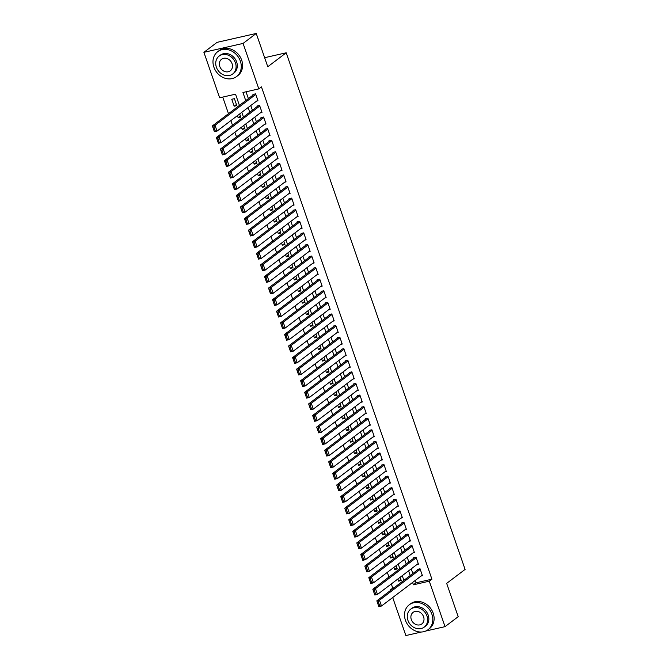 <?xml version="1.0" encoding="UTF-8"?>
<svg xmlns="http://www.w3.org/2000/svg" width="669" height="669" viewBox="0 0 669 669"><rect width="100%" height="100%" fill="white"/><g stroke="black" fill="none" stroke-linecap="round" stroke-linejoin="round"><path stroke-width="1" d="M421.42 632.013L405.866 635.55L392.703 597.526M390.311 590.618L390.119 590.083L391.398 589.79M391.323 583.945L392.753 588.093L390.119 590.083M222.727 97.089L228.489 113.705M230.872 120.612L232.494 125.287M234.886 132.194L236.508 136.869M238.9 143.776L240.522 148.451M242.906 155.359L244.528 160.042M246.92 166.941L248.542 171.624M250.934 178.523L252.548 183.206M254.939 190.113L256.562 194.788M258.953 201.695L260.576 206.37M262.967 213.277L264.581 217.96M266.973 224.859L268.595 229.542M270.987 236.441L272.609 241.124M275.001 248.023L276.615 252.706M279.006 259.614L280.629 264.288M283.02 271.196L284.643 275.871M287.034 282.778L288.648 287.461M291.04 294.36L292.662 299.043M295.054 305.942L296.676 310.625M299.068 317.524L300.682 322.207M303.074 329.115L304.696 333.789M307.088 340.697L308.71 345.371M311.102 352.279L312.716 356.962M315.107 363.861L316.73 368.544M319.121 375.443L320.744 380.126M323.135 387.025L324.749 391.708M327.141 398.615L328.763 403.29M331.155 410.197L332.777 414.872M335.169 421.779L336.783 426.462M339.175 433.361L340.797 438.044M343.189 444.944L344.811 449.627M347.203 456.526L348.817 461.209M351.208 468.116L352.831 472.791M355.222 479.698L356.845 484.373M359.228 491.28L360.85 495.963M363.242 502.862L364.864 507.545M367.256 514.444L368.878 519.127M371.262 526.035L372.884 530.709M375.276 537.617L376.898 542.291M379.29 549.199L380.912 553.873M383.295 560.781L384.918 565.464M387.309 572.363L388.932 577.046M239.418 105.418L235.53 94.178L219.649 97.783L203.903 52.324L243.073 43.426L258.819 88.885L242.939 92.498L245.749 100.626M243.073 43.426L256.235 33.45L217.065 42.348L203.903 52.324M256.612 101.111L257.983 100.802L255.583 93.852L252.932 94.454L253.133 95.031M260.617 112.693L261.997 112.384L259.589 105.434L256.946 106.037L257.147 106.614M264.631 124.283L266.011 123.966L263.603 117.016L260.952 117.619L261.153 118.196M268.645 135.866L270.017 135.548L267.617 128.599L264.966 129.201L265.167 129.778M272.651 147.448L274.031 147.13L271.622 140.181L268.98 140.783L269.181 141.368M276.665 159.03L278.045 158.72L275.636 151.771L272.985 152.365L273.186 152.95M280.679 170.612L282.05 170.302L279.65 163.353L276.999 163.955L277.2 164.532M284.685 182.194L286.064 181.884L283.656 174.935L281.013 175.537L281.214 176.114M288.699 193.784L290.078 193.466L287.67 186.517L285.019 187.119L285.22 187.696M292.713 205.366L294.084 205.048L291.684 198.099L289.033 198.701L289.234 199.278M296.718 216.948L298.098 216.631L295.69 209.681L293.047 210.283L293.248 210.869M300.732 228.53L302.112 228.221L299.704 221.272L297.053 221.865L297.253 222.451M304.738 240.112L306.118 239.803L303.718 232.854L301.067 233.456L301.267 234.033M308.752 251.695L310.132 251.385L307.723 244.436L305.081 245.038L305.281 245.615M312.766 263.285L314.146 262.967L311.737 256.018L309.086 256.62L309.287 257.197M316.772 274.867L318.151 274.549L315.743 267.6L313.1 268.202L313.301 268.779M320.786 286.449L322.165 286.14L319.757 279.182L317.114 279.784L317.315 280.37M324.8 298.031L326.179 297.722L323.771 290.772L321.12 291.366L321.321 291.952M328.805 309.613L330.185 309.304L327.777 302.355L325.134 302.957L325.335 303.534M332.819 321.195L334.199 320.886L331.791 313.937L329.148 314.539L329.349 315.116M336.833 332.786L338.213 332.468L335.805 325.519L333.154 326.121L333.354 326.698M340.839 344.368L342.219 344.05L339.81 337.101L337.168 337.703L337.368 338.28M344.853 355.95L346.233 355.64L343.824 348.683L341.182 349.285L341.382 349.87M348.867 367.532L350.247 367.222L347.838 360.273L345.187 360.875L345.388 361.452M352.872 379.114L354.252 378.805L351.844 371.855L349.201 372.457L349.402 373.034M356.886 390.696L358.266 390.387L355.858 383.437L353.215 384.039L353.416 384.616M360.9 402.286L362.28 401.969L359.872 395.019L357.221 395.622L357.422 396.199M364.906 413.868L366.286 413.551L363.877 406.601L361.235 407.204L361.436 407.781M368.92 425.451L370.3 425.141L367.891 418.184L365.249 418.786L365.45 419.371M372.934 437.033L374.306 436.723L371.905 429.774L369.255 430.376L369.455 430.953M376.94 448.615L378.32 448.305L375.911 441.356L373.269 441.958L373.469 442.535M380.954 460.205L382.334 459.887L379.925 452.938L377.283 453.54L377.483 454.117M384.968 471.787L386.339 471.469L383.939 464.52L381.288 465.122L381.489 465.699M388.973 483.369L390.353 483.051L387.945 476.102L385.302 476.704L385.503 477.281M392.987 494.951L394.367 494.642L391.959 487.684L389.316 488.286L389.517 488.872M397.001 506.533L398.373 506.224L395.973 499.275L393.322 499.877L393.523 500.454M401.007 518.115L402.387 517.806L399.978 510.857L397.336 511.459L397.537 512.036M405.021 529.706L406.401 529.388L403.992 522.439L401.35 523.041L401.542 523.618M409.035 541.288L410.406 540.97L408.006 534.021L405.355 534.623L405.556 535.2M413.041 552.87L414.42 552.552L412.012 545.603L409.369 546.205L409.57 546.782M417.055 564.452L418.434 564.143L416.026 557.193L413.375 557.787L413.576 558.372M400.89 579.421L398.624 581.135L397.879 578.978M396.876 567.839L394.618 569.553L393.865 567.396M392.862 556.257L390.604 557.971L389.86 555.814M388.856 544.666L386.59 546.381L385.846 544.231M384.842 533.084L382.584 534.799L381.832 532.649M380.828 521.502L378.57 523.217L377.826 521.059M376.823 509.92L374.556 511.634L373.812 509.477M372.809 498.338L370.551 500.052L369.798 497.895M368.795 486.756L366.537 488.462L365.792 486.313M364.789 475.166L362.523 476.88L361.778 474.731M360.775 463.584L358.517 465.298L357.764 463.149M356.761 452.001L354.503 453.716L353.759 451.558M352.755 440.419L350.489 442.134L349.745 439.976M348.741 428.837L346.483 430.552L345.731 428.394M344.727 417.255L342.469 418.961L341.725 416.812M340.722 405.665L338.455 407.379L337.711 405.23M336.708 394.083L334.45 395.797L333.697 393.64M332.694 382.501L330.436 384.215L329.692 382.058M328.688 370.919L326.422 372.633L325.678 370.475M324.674 359.337L322.416 361.051L321.664 358.893M320.66 347.755L318.402 349.461L317.658 347.311M316.654 336.164L314.388 337.878L313.644 335.729M312.64 324.582L310.383 326.296L309.63 324.139M308.626 313L306.369 314.714L305.624 312.557M304.621 301.418L302.355 303.132L301.61 300.975M300.607 289.836L298.349 291.55L297.605 289.393M296.593 278.254L294.335 279.96L293.591 277.811M292.587 266.663L290.321 268.378L289.577 266.229M288.573 255.081L286.315 256.796L285.571 254.638M284.568 243.499L282.301 245.214L281.557 243.056M280.554 231.917L278.287 233.632L277.543 231.474M276.54 220.335L274.282 222.049L273.537 219.892M272.534 208.753L270.268 210.459L269.523 208.31M268.52 197.163L266.254 198.877L265.509 196.728M264.506 185.581L262.248 187.295L261.504 185.137M260.5 173.999L258.234 175.713L257.49 173.555M256.486 162.416L254.22 164.131L253.476 161.973M252.472 150.834L250.214 152.549L249.47 150.391M248.467 139.244L246.2 140.958L245.456 138.809M244.453 127.662L242.195 129.376L241.442 127.227M240.439 116.08L238.181 117.794L237.436 115.637M392.753 588.093L394.033 587.8M398.624 581.135L401.275 580.533L400.137 577.263M394.618 569.553L397.261 568.951L396.132 565.681M390.604 557.971L393.247 557.369L392.118 554.099M386.59 546.381L389.241 545.779L388.104 542.517M382.584 534.799L385.227 534.197L384.098 530.935M378.57 523.217L381.213 522.614L380.084 519.345M374.556 511.634L377.207 511.032L376.07 507.763M370.551 500.052L373.193 499.45L372.064 496.181M366.537 488.462L369.179 487.868L368.05 484.599M362.523 476.88L365.174 476.278L364.036 473.016M358.517 465.298L361.16 464.696L360.031 461.434M354.503 453.716L357.146 453.114L356.017 449.844M350.489 442.134L353.14 441.532L352.003 438.262M346.483 430.552L349.126 429.95L347.997 426.68M342.469 418.961L345.112 418.368L343.983 415.098M338.455 407.379L341.106 406.777L339.977 403.516M334.45 395.797L337.092 395.195L335.963 391.934M330.436 384.215L333.078 383.613L331.949 380.343M326.422 372.633L329.073 372.031L327.944 368.761M322.416 361.051L325.059 360.449L323.93 357.179M318.402 349.461L321.045 348.867L319.916 345.597M314.388 337.878L317.039 337.276L315.91 334.015M310.383 326.296L313.025 325.694L311.896 322.433M306.369 314.714L309.019 314.112L307.882 310.842M302.355 303.132L305.005 302.53L303.877 299.26M298.349 291.55L300.991 290.948L299.863 287.678M294.335 279.96L296.986 279.366L295.849 276.096M290.321 268.378L292.972 267.776L291.843 264.514M286.315 256.796L288.958 256.194L287.829 252.932M282.301 245.214L284.952 244.611L283.815 241.342M278.287 233.632L280.938 233.029L279.809 229.76M274.282 222.049L276.924 221.447L275.795 218.178M270.268 210.459L272.919 209.857L271.781 206.596M266.254 198.877L268.905 198.275L267.776 195.013M262.248 187.295L264.891 186.693L263.762 183.431M258.234 175.713L260.885 175.111L259.748 171.841M254.22 164.131L256.871 163.529L255.742 160.259M250.214 152.549L252.857 151.947L251.728 148.677M246.2 140.958L248.851 140.356L247.714 137.095M242.195 129.376L244.837 128.774L243.708 125.513M238.181 117.794L240.823 117.192L239.694 113.931M236.818 105.61L234.409 98.661L231.758 99.263L234.167 106.212L236.818 105.61M415.232 580.458L416.043 582.799L431.923 579.195L261.454 86.895L258.819 88.885M246.016 91.795L248.383 98.627M250.775 105.535L252.397 110.209M254.789 117.117L256.411 121.791M258.794 128.699L260.417 133.382M262.808 140.281L264.431 144.964M266.822 151.863L268.445 156.546M270.828 163.445L272.45 168.128M274.842 175.035L276.464 179.71M278.856 186.618L280.478 191.292M282.862 198.2L284.484 202.883M286.876 209.782L288.498 214.465M290.89 221.364L292.504 226.047M294.895 232.954L296.518 237.629M298.909 244.536L300.532 249.211M302.923 256.118L304.537 260.793M306.929 267.7L308.551 272.383M310.943 279.282L312.565 283.965M314.957 290.864L316.571 295.547M318.962 302.455L320.585 307.13M322.976 314.037L324.599 318.712M326.99 325.619L328.604 330.294M330.996 337.201L332.618 341.884M335.01 348.783L336.632 353.466M339.024 360.365L340.638 365.048M343.03 371.956L344.652 376.63M347.044 383.538L348.666 388.212M351.058 395.12L352.672 399.803M355.063 406.702L356.686 411.385M359.077 418.284L360.7 422.967M363.091 429.866L364.705 434.549M367.097 441.456L368.719 446.131M371.111 453.038L372.733 457.713M375.125 464.621L376.739 469.304M379.131 476.203L380.753 480.886M383.145 487.785L384.767 492.468M387.159 499.367L388.773 504.05M391.164 510.957L392.787 515.632M395.178 522.539L396.801 527.214M399.184 534.121L400.806 538.804M403.198 545.703L404.82 550.386M407.212 557.285L408.834 561.968M411.218 568.867L412.84 573.55M421.069 576.034L422.44 575.725L420.04 568.775L417.389 569.378L417.59 569.955M256.235 33.45L267.767 66.749L286.198 52.792L264.631 57.693M286.198 52.792L465.097 569.411L446.666 583.376L458.198 616.676L445.036 626.652L425.777 631.026M431.923 579.195L429.289 581.185L445.036 626.652M412.597 582.448L413.409 584.798L429.289 581.185M248.14 107.525L249.763 112.208M252.154 119.107L253.777 123.79M256.168 130.689L257.782 135.372M260.174 142.28L261.796 146.954M264.188 153.862L265.81 158.536M268.202 165.444L269.816 170.127M272.208 177.026L273.83 181.709M276.222 188.608L277.844 193.291M280.236 200.198L281.85 204.873M284.241 211.78L285.864 216.455M288.255 223.362L289.878 228.037M292.269 234.944L293.883 239.627M296.275 246.527L297.897 251.209M300.289 258.109L301.911 262.792M304.303 269.699L305.917 274.374M308.309 281.281L309.931 285.956M312.323 292.863L313.945 297.538M316.328 304.445L317.951 309.128M320.342 316.027L321.965 320.71M324.356 327.609L325.979 332.292M328.362 339.2L329.984 343.874M332.376 350.782L333.998 355.456M336.39 362.364L338.012 367.047M340.396 373.946L342.018 378.629M344.41 385.528L346.032 390.211M348.424 397.11L350.046 401.793M352.429 408.7L354.052 413.375M356.443 420.283L358.066 424.957M360.457 431.865L362.08 436.548M364.463 443.447L366.085 448.13M368.477 455.029L370.099 459.712M372.491 466.611L374.105 471.294M376.496 478.201L378.119 482.876M380.51 489.783L382.133 494.458M384.524 501.365L386.138 506.048M388.53 512.947L390.152 517.63M392.544 524.529L394.166 529.212M396.558 536.112L398.172 540.795M400.564 547.702L402.186 552.377M404.578 559.284L406.2 563.959M408.592 570.866L410.206 575.549M403.875 580.341L402.253 575.666M399.87 568.759L398.247 564.076M395.856 557.177L394.233 552.494M391.842 545.595L390.219 540.912M387.836 534.013L386.214 529.33M383.822 522.422L382.2 517.747M379.808 510.84L378.186 506.165M375.802 499.258L374.18 494.575M371.788 487.676L370.166 482.993M367.774 476.094L366.16 471.411M363.769 464.512L362.146 459.829M359.755 452.921L358.132 448.247M355.741 441.339L354.127 436.665M351.735 429.757L350.113 425.074M347.721 418.175L346.099 413.492M343.707 406.593L342.093 401.91M339.701 395.011L338.079 390.328M335.687 383.421L334.065 378.746M331.673 371.839L330.06 367.164M327.668 360.257L326.046 355.574M323.654 348.674L322.032 343.991M319.64 337.092L318.026 332.409M315.634 325.502L314.012 320.827M311.62 313.92L309.998 309.245M307.606 302.338L305.992 297.663M303.601 290.756L301.978 286.073M299.587 279.174L297.964 274.491M295.573 267.592L293.959 262.909M291.567 256.001L289.945 251.327M287.553 244.419L285.931 239.745M283.539 232.837L281.925 228.162M279.533 221.255L277.911 216.572M275.519 209.673L273.897 204.99M271.514 198.091L269.891 193.408M267.5 186.5L265.877 181.826M263.486 174.918L261.863 170.244M259.48 163.336L257.858 158.653M255.466 151.754L253.844 147.071M251.452 140.172L249.83 135.489M247.446 128.59L245.824 123.907M243.432 117L241.81 112.325M416.043 582.799L413.409 584.798M236.433 104.498L234.167 106.212M422.239 575.148L381.489 606.022L378.838 606.624L378.654 606.089L379.708 605.846L378.303 601.799L377.249 602.033L378.654 606.089M418.769 569.06L376.839 600.829L379.482 600.227L381.489 606.022L379.708 605.846M420.241 569.352L379.482 600.227L378.303 601.799M376.839 600.829L377.249 602.033M405.422 620.247A15.604 13.246 -127.1 0 0 428.076 629.68A15.604 13.246 -127.1 0 0 431.89 614.234A15.604 13.246 -127.1 0 0 409.236 604.801A15.604 13.246 -127.1 0 0 405.422 620.247M428.076 629.68L429.398 628.684A15.604 13.246 -127.1 0 0 433.203 613.239A15.604 13.246 -127.1 0 0 410.549 603.806L409.236 604.801M410.657 609.2L411.87 608.28A11.239 9.533 52.9 0 1 428.185 615.079A11.239 9.533 52.9 0 1 425.442 626.192L424.23 627.112A11.239 9.533 -127.1 0 0 426.973 615.99A11.239 9.533 -127.1 0 0 410.657 609.2A11.239 9.533 -127.1 0 0 407.914 620.322A11.239 9.533 -127.1 0 0 424.23 627.112M423.586 616.759A7.242 6.146 -127.1 0 0 413.074 612.386A7.242 6.146 -127.1 0 0 411.301 619.553A7.242 6.146 -127.1 0 0 421.821 623.926A7.242 6.146 -127.1 0 0 423.586 616.759M213.888 67.134A15.604 13.246 -127.1 0 0 236.55 76.567A15.604 13.246 -127.1 0 0 240.355 61.122A15.604 13.246 -127.1 0 0 217.701 51.689A15.604 13.246 -127.1 0 0 213.888 67.134M236.55 76.567L237.863 75.572A15.604 13.246 -127.1 0 0 241.676 60.126A15.604 13.246 -127.1 0 0 219.014 50.693L217.701 51.689M219.131 56.087L220.335 55.167A11.239 9.533 52.9 0 1 236.65 61.966A11.239 9.533 52.9 0 1 233.907 73.08L232.695 74A11.239 9.533 -127.1 0 0 235.438 62.878A11.239 9.533 -127.1 0 0 219.131 56.087A11.239 9.533 -127.1 0 0 216.388 67.209A11.239 9.533 -127.1 0 0 232.695 74M232.051 63.647A7.242 6.146 -127.1 0 0 221.539 59.273A7.242 6.146 -127.1 0 0 219.775 66.44A7.242 6.146 -127.1 0 0 230.287 70.814A7.242 6.146 -127.1 0 0 232.051 63.647M418.234 563.557L377.475 594.44L374.832 595.034L374.64 594.507L375.702 594.264L374.297 590.209L373.235 590.451L374.64 594.507M414.755 557.478L372.825 589.247L375.468 588.645L377.475 594.44L375.702 594.264M416.227 557.77L375.468 588.645L374.297 590.209M372.825 589.247L373.235 590.451M414.22 551.975L373.469 582.85L370.818 583.452L370.626 582.925L371.688 582.682L370.283 578.626L369.221 578.869L370.626 582.925M410.749 545.896L368.811 577.665L371.462 577.063L373.469 582.85L371.688 582.682M412.213 546.188L371.462 577.063L370.283 578.626M368.811 577.665L369.221 578.869M410.206 540.393L369.455 571.267L366.813 571.87L366.62 571.343L367.674 571.1L366.269 567.044L365.215 567.287L366.62 571.343M406.735 534.314L364.806 566.083L367.448 565.481L369.455 571.267L367.674 571.1M408.207 534.598L367.448 565.481L366.269 567.044M364.806 566.083L365.215 567.287M406.2 528.811L365.441 559.685L362.799 560.288L362.606 559.752L363.668 559.518L362.264 555.462L361.201 555.705L362.606 559.752M402.721 522.723L360.792 554.492L363.434 553.89L365.441 559.685L363.668 559.518M404.193 523.016L363.434 553.89L362.264 555.462M360.792 554.492L361.201 555.705M402.186 517.229L361.436 548.103L358.785 548.705L358.592 548.17L359.654 547.936L358.25 543.88L357.187 544.123L358.592 548.17M398.716 511.141L356.778 542.91L359.429 542.308L361.436 548.103L359.654 547.936M400.179 511.434L359.429 542.308L358.25 543.88M356.778 542.91L357.187 544.123M398.172 505.647L357.422 536.521L354.779 537.123L354.587 536.588L355.64 536.346L354.236 532.298L353.182 532.532L354.587 536.588M394.702 499.559L352.772 531.328L355.415 530.726L357.422 536.521L355.64 536.346M396.173 499.852L355.415 530.726L354.236 532.298M352.772 531.328L353.182 532.532M394.166 494.056L353.408 524.939L350.765 525.533L350.573 525.006L351.635 524.764L350.23 520.708L349.168 520.95L350.573 525.006M390.688 487.977L348.758 519.746L351.409 519.144L353.408 524.939L351.635 524.764M392.159 488.27L351.409 519.144L350.23 520.708M348.758 519.746L349.168 520.95M390.152 482.474L349.402 513.349L346.751 513.951L346.559 513.424L347.621 513.182L346.216 509.126L345.154 509.368L346.559 513.424M386.682 476.395L344.744 508.164L347.395 507.562L349.402 513.349L347.621 513.182M388.145 476.688L347.395 507.562L346.216 509.126M344.744 508.164L345.154 509.368M386.138 470.892L345.388 501.767L342.745 502.369L342.553 501.842L343.607 501.599L342.202 497.544L341.148 497.786L342.553 501.842M382.668 464.813L340.738 496.574L343.381 495.98L345.388 501.767L343.607 501.599M384.14 465.097L343.381 495.98L342.202 497.544M340.738 496.574L341.148 497.786M382.133 459.31L341.374 490.185L338.731 490.787L338.539 490.252L339.601 490.017L338.196 485.962L337.134 486.204L338.539 490.252M378.654 453.222L336.724 484.992L339.375 484.389L341.374 490.185L339.601 490.017M380.126 453.515L339.375 484.389L338.196 485.962M336.724 484.992L337.134 486.204M378.119 447.728L337.368 478.603L334.717 479.205L334.525 478.67L335.587 478.435L334.182 474.38L333.12 474.614L334.525 478.67M374.648 441.64L332.71 473.409L335.361 472.807L337.368 478.603L335.587 478.435M376.112 441.933L335.361 472.807L334.182 474.38M332.71 473.409L333.12 474.614M374.113 436.138L333.354 467.021L330.712 467.623L330.519 467.087L331.573 466.845L330.168 462.797L329.115 463.032L330.519 467.087M370.634 430.058L328.705 461.827L331.347 461.225L333.354 467.021L331.573 466.845M372.106 430.351L331.347 461.225L330.168 462.797M328.705 461.827L329.115 463.032M370.099 424.556L329.34 455.43L326.698 456.032L326.505 455.505L327.567 455.263L326.163 451.207L325.101 451.45L326.505 455.505M366.62 418.476L324.691 450.245L327.342 449.643L329.34 455.43L327.567 455.263M368.092 418.769L327.342 449.643L326.163 451.207M324.691 450.245L325.101 451.45M366.085 412.974L325.335 443.848L322.684 444.45L322.491 443.923L323.553 443.681L322.149 439.625L321.095 439.868L322.491 443.923M362.615 406.894L320.677 438.663L323.328 438.061L325.335 443.848L323.553 443.681M364.078 407.187L323.328 438.061L322.149 439.625M320.677 438.663L321.095 439.868M362.08 401.392L321.321 432.266L318.678 432.868L318.486 432.341L319.539 432.099L318.135 428.043L317.081 428.285L318.486 432.341M358.601 395.312L316.671 427.073L319.314 426.479L321.321 432.266L319.539 432.099M360.073 395.596L319.314 426.479L318.135 428.043M316.671 427.073L317.081 428.285M358.066 389.81L317.307 420.684L314.664 421.286L314.472 420.751L315.534 420.517L314.129 416.461L313.067 416.703L314.472 420.751M354.587 383.722L312.657 415.491L315.308 414.889L317.307 420.684L315.534 420.517M356.059 384.014L315.308 414.889L314.129 416.461M312.657 415.491L313.067 416.703M354.052 378.228L313.301 409.102L310.65 409.704L310.458 409.169L311.52 408.935L310.115 404.879L309.061 405.113L310.458 409.169M350.581 372.14L308.643 403.909L311.294 403.307L313.301 409.102L311.52 408.935M352.045 372.432L311.294 403.307L310.115 404.879M308.643 403.909L309.061 405.113M350.046 366.637L309.287 397.52L306.645 398.122L306.452 397.587L307.506 397.344L306.101 393.297L305.047 393.531L306.452 397.587M346.567 360.558L304.638 392.327L307.28 391.725L309.287 397.52L307.506 397.344M348.039 360.85L307.28 391.725L306.101 393.297M304.638 392.327L305.047 393.531M346.032 355.055L305.273 385.929L302.631 386.531L302.438 386.005L303.5 385.762L302.095 381.706L301.033 381.949L302.438 386.005M342.553 348.975L300.624 380.745L303.274 380.143L305.273 385.929L303.5 385.762M344.025 349.268L303.274 380.143L302.095 381.706M300.624 380.745L301.033 381.949M342.018 343.473L301.267 374.347L298.617 374.949L298.424 374.423L299.486 374.18L298.081 370.124L297.028 370.367L298.424 374.423M338.547 337.393L296.61 369.163L299.26 368.56L301.267 374.347L299.486 374.18M340.011 337.686L299.26 368.56L298.081 370.124M296.61 369.163L297.028 370.367M338.012 331.891L297.253 362.765L294.611 363.367L294.419 362.841L295.472 362.598L294.067 358.542L293.014 358.785L294.419 362.841M334.533 325.811L292.604 357.572L295.246 356.978L297.253 362.765L295.472 362.598M336.005 326.096L295.246 356.978L294.067 358.542M292.604 357.572L293.014 358.785M333.998 320.309L293.239 351.183L290.597 351.785L290.405 351.25L291.467 351.016L290.062 346.96L289 347.203L290.405 351.25M330.519 314.221L288.59 345.99L291.241 345.388L293.239 351.183L291.467 351.016M331.991 314.514L291.241 345.388L290.062 346.96M288.59 345.99L289 347.203M329.984 308.727L289.234 339.601L286.583 340.203L286.391 339.668L287.453 339.426L286.048 335.378L284.994 335.612L286.391 339.668M326.514 302.639L284.584 334.408L287.227 333.806L289.234 339.601L287.453 339.426M327.977 302.932L287.227 333.806L286.048 335.378M284.584 334.408L284.994 335.612M325.979 297.136L285.22 328.019L282.577 328.621L282.385 328.086L283.439 327.843L282.042 323.796L280.98 324.03L282.385 328.086M322.5 291.057L280.57 322.826L283.213 322.224L285.22 328.019L283.439 327.843M323.972 291.349L283.213 322.224L282.042 323.796M280.57 322.826L280.98 324.03M321.965 285.554L281.206 316.429L278.563 317.031L278.371 316.504L279.433 316.261L278.028 312.206L276.966 312.448L278.371 316.504M318.486 279.475L276.556 311.244L279.207 310.642L281.206 316.429L279.433 316.261M319.958 279.767L279.207 310.642L278.028 312.206M276.556 311.244L276.966 312.448M317.951 273.972L277.2 304.847L274.549 305.449L274.357 304.922L275.419 304.679L274.014 300.624L272.96 300.866L274.357 304.922M314.48 267.893L272.551 299.662L275.193 299.06L277.2 304.847L275.419 304.679M315.944 268.185L275.193 299.06L274.014 300.624M272.551 299.662L272.96 300.866M313.945 262.39L273.186 293.265L270.544 293.867L270.351 293.34L271.405 293.097L270.008 289.041L268.946 289.284L270.351 293.34M310.466 256.311L268.537 288.071L271.179 287.478L273.186 293.265L271.405 293.097M311.938 256.595L271.179 287.478L270.008 289.041M268.537 288.071L268.946 289.284M309.931 250.808L269.181 281.682L266.53 282.285L266.337 281.749L267.399 281.515L265.994 277.459L264.932 277.702L266.337 281.749M306.461 244.72L264.523 276.489L267.174 275.887L269.181 281.682L267.399 281.515M307.924 245.013L267.174 275.887L265.994 277.459M264.523 276.489L264.932 277.702M305.917 239.226L265.167 270.1L262.516 270.702L262.332 270.167L263.385 269.925L261.98 265.877L260.927 266.111L262.332 270.167M302.447 233.138L260.517 264.907L263.16 264.305L265.167 270.1L263.385 269.925M303.91 233.431L263.16 264.305L261.98 265.877M260.517 264.907L260.927 266.111M301.911 227.636L261.153 258.518L258.51 259.112L258.318 258.585L259.371 258.343L257.975 254.287L256.913 254.529L258.318 258.585M298.433 221.556L256.503 253.325L259.146 252.723L261.153 258.518L259.371 258.343M299.904 221.849L259.146 252.723L257.975 254.287M256.503 253.325L256.913 254.529M297.897 216.054L257.147 246.928L254.496 247.53L254.304 247.003L255.366 246.761L253.961 242.705L252.899 242.947L254.304 247.003M294.427 209.974L252.489 241.743L255.14 241.141L257.147 246.928L255.366 246.761M295.89 210.267L255.14 241.141L253.961 242.705M252.489 241.743L252.899 242.947M293.883 204.471L253.133 235.346L250.482 235.948L250.298 235.421L251.352 235.179L249.947 231.123L248.893 231.365L250.298 235.421M290.413 198.392L248.483 230.161L251.126 229.559L253.133 235.346L251.352 235.179M291.885 198.676L251.126 229.559L249.947 231.123M248.483 230.161L248.893 231.365M289.878 192.889L249.119 223.764L246.476 224.366L246.284 223.839L247.338 223.597L245.941 219.541L244.879 219.783L246.284 223.839M286.399 186.802L244.469 218.571L247.112 217.969L249.119 223.764L247.338 223.597M287.871 187.094L247.112 217.969L245.941 219.541M244.469 218.571L244.879 219.783M285.864 181.307L245.113 212.182L242.462 212.784L242.27 212.249L243.332 212.014L241.927 207.959L240.865 208.201L242.27 212.249M282.393 175.219L240.455 206.989L243.106 206.387L245.113 212.182L243.332 212.014M283.857 175.512L243.106 206.387L241.927 207.959M240.455 206.989L240.865 208.201M281.85 169.725L241.099 200.6L238.448 201.202L238.264 200.667L239.318 200.424L237.913 196.377L236.859 196.611L238.264 200.667M278.379 163.637L236.45 195.407L239.092 194.804L241.099 200.6L239.318 200.424M279.851 163.93L239.092 194.804L237.913 196.377M236.45 195.407L236.859 196.611M277.844 158.135L237.085 189.018L234.443 189.611L234.25 189.084L235.304 188.842L233.907 184.786L232.845 185.029L234.25 189.084M274.365 152.055L232.436 183.824L235.078 183.222L237.085 189.018L235.304 188.842M275.837 152.348L235.078 183.222L233.907 184.786M232.436 183.824L232.845 185.029M273.83 146.553L233.08 177.427L230.429 178.029L230.236 177.502L231.298 177.26L229.893 173.204L228.831 173.447L230.236 177.502M270.36 140.473L228.422 172.242L231.073 171.64L233.08 177.427L231.298 177.26M271.823 140.766L231.073 171.64L229.893 173.204M228.422 172.242L228.831 173.447M269.816 134.971L229.066 165.845L226.415 166.447L226.231 165.92L227.284 165.678L225.879 161.622L224.826 161.865L226.231 165.92M266.346 128.891L224.416 160.66L227.059 160.058L229.066 165.845L227.284 165.678M267.817 129.176L227.059 160.058L225.879 161.622M224.416 160.66L224.826 161.865M265.81 123.389L225.052 154.263L222.409 154.865L222.217 154.338L223.279 154.096L221.874 150.04L220.812 150.282L222.217 154.338M262.332 117.301L220.402 149.07L223.045 148.468L225.052 154.263L223.279 154.096M263.803 117.593L223.045 148.468L221.874 150.04M220.402 149.07L220.812 150.282M261.796 111.807L221.046 142.681L218.395 143.283L218.203 142.748L219.265 142.514L217.86 138.458L216.798 138.7L218.203 142.748M258.326 105.719L216.388 137.488L219.039 136.886L221.046 142.681L219.265 142.514M259.789 106.011L219.039 136.886L217.86 138.458M216.388 137.488L216.798 138.7M257.782 100.225L217.032 131.099L214.381 131.701L214.197 131.166L215.251 130.923L213.846 126.876L212.792 127.11L214.197 131.166M254.312 94.137L212.382 125.906L215.025 125.304L217.032 131.099L215.251 130.923M255.784 94.429L215.025 125.304L213.846 126.876M212.382 125.906L212.792 127.11"/></g></svg>
